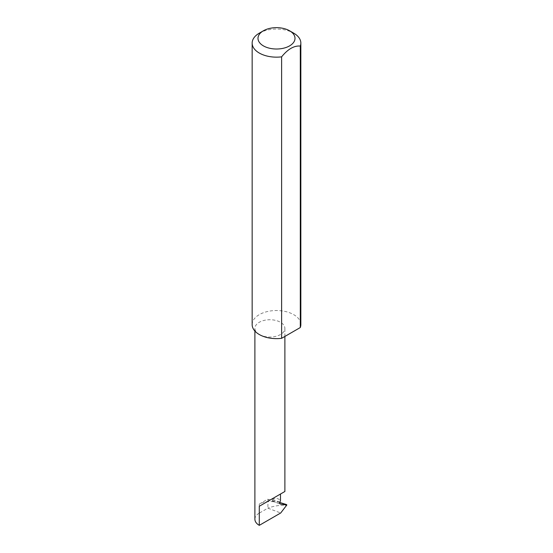 <?xml version="1.0" encoding="UTF-8"?>
<svg xmlns="http://www.w3.org/2000/svg" width="553" height="553" viewBox="0 0 553 553"><rect width="100%" height="100%" fill="white"/><g stroke="black" fill="none" stroke-linecap="round" stroke-linejoin="round"><path stroke-width="0.41" stroke-dasharray="2.77 2.07" d="M279.804 502.152L272.263 499.324L271.634 500.085L273.376 501.481L279.942 503.907M259.288 334.517A15 8.661 0 0 0 275.629 336.397A15 8.661 0 0 0 284.885 328.399A15 8.661 0 0 0 280.495 322.275A15 8.661 0 0 0 264.147 320.394A15 8.661 0 0 0 254.892 328.399A15 8.661 0 0 0 259.288 334.517M259.288 33.166A24.346 14.053 180 0 1 293.712 33.166M252.154 324.576A24.346 14.053 180 0 1 267.182 311.595A24.346 14.053 180 0 1 293.712 314.643A24.346 14.053 180 0 1 300.846 324.576M259.288 504.06L267.638 499.241L275.263 502.103A15 8.661 0 0 0 267.265 501.661A15 8.661 0 0 0 259.288 504.06L259.288 513.108L267.846 508.166L280.703 512.984M254.892 519.226A15 8.661 180 0 1 259.288 513.108M285.431 504.184L286.834 504.993L285.431 505.276C279.714 505.069 273.88 506.002 267.922 508.062L267.846 508.166M267.638 499.241L279.7 502.442M275.263 502.103L274.212 501.765M272.263 499.324C275.449 497.859 278.194 498.232 280.495 500.43M267.922 499.269L267.922 508.062M285.431 505.276L286.558 505.698M284.885 336.438L284.885 328.399M254.892 331.053L254.892 328.399M280.108 504.004L273.376 501.481"/><path stroke-width="0.83" d="M254.892 331.053L254.892 519.226A15 8.661 180 0 0 259.288 525.35L280.703 512.984L286.834 504.993L280.302 504.046L279.604 503.078L280.495 500.43L280.495 494.023L284.885 491.486L284.885 336.438M280.495 494.023C284.021 491.983 288.196 489.571 280.495 494.023L259.288 506.265L280.495 494.023M263.415 45.885A18.505 10.68 0 0 0 289.585 45.885A18.505 10.68 0 0 0 289.585 30.781L293.712 33.166A24.346 14.053 180 0 1 300.846 43.106A24.346 14.053 180 0 1 300.3 46.058C294.078 45.526 287.85 49.12 281.622 56.841A24.346 14.053 180 0 1 259.288 53.04A24.346 14.053 180 0 1 252.154 43.106A24.346 14.053 180 0 1 259.288 33.166L263.415 30.781A18.505 10.68 0 0 0 263.415 45.885M281.622 56.841L281.622 338.318A24.346 14.053 180 0 1 259.288 334.517A24.346 14.053 180 0 1 252.154 324.576L252.154 43.106M279.7 502.442L286.634 504.619M286.834 504.993L285.431 504.184M300.3 46.058L300.3 327.535A24.346 14.053 180 0 0 300.846 324.576L300.846 43.106M281.622 338.318L300.3 327.535M293.712 33.166L289.585 30.781A18.505 10.68 0 0 0 263.415 30.781M259.288 525.35L259.288 506.265"/></g></svg>
